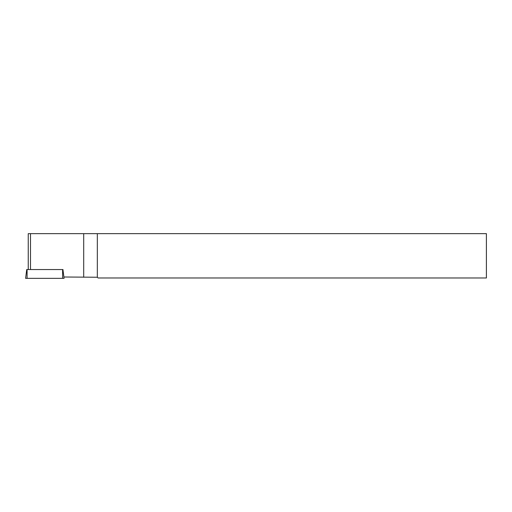 <?xml version="1.0" encoding="UTF-8"?>
<svg xmlns="http://www.w3.org/2000/svg" width="512" height="512" viewBox="0 0 512 512"><rect width="100%" height="100%" fill="white"/><g stroke="black" fill="none" stroke-linecap="round" stroke-linejoin="round"><path stroke-width="0.77" d="M63.904 276.998L97.331 277.248L97.331 233.645L486.4 233.645L486.4 277.984L98.074 277.984L97.331 277.248M28.243 269.562L28.237 233.645L97.331 233.645M62.931 269.562L64.07 278.355L25.6 278.355L26.733 269.562M62.989 269.562L26.682 269.562M83.699 233.645L83.699 277.248M30.496 233.645L30.496 269.562M62.618 278.355L62.598 269.562M27.104 278.355L27.085 269.562M28.237 269.562L28.237 233.645"/></g></svg>
